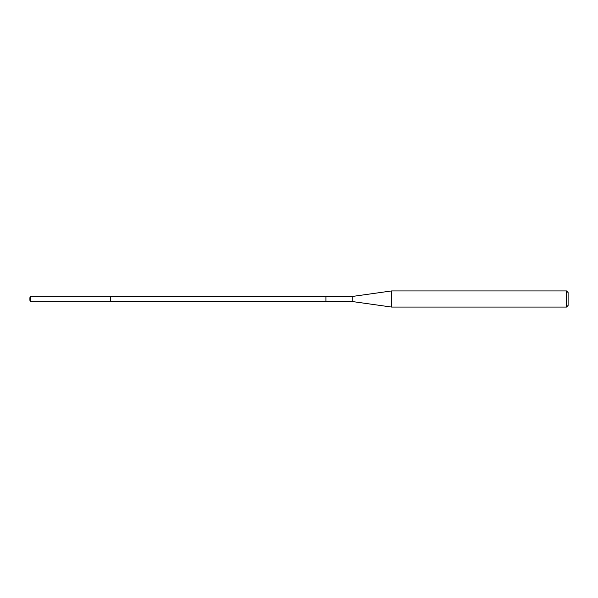 <?xml version="1.0" encoding="UTF-8"?>
<svg xmlns="http://www.w3.org/2000/svg" width="598" height="598" viewBox="0 0 598 598"><rect width="100%" height="100%" fill="white"/><g stroke="black" fill="none" stroke-linecap="round" stroke-linejoin="round"><path stroke-width="0.9" d="M110.63 301.691L110.63 296.309L30.677 296.309L30.677 301.691L110.63 301.691M110.63 301.609L325.91 301.609L325.91 296.391L352.82 296.391L352.82 301.609L325.91 301.609L325.91 296.391L110.63 296.391M30.677 301.691L29.9 300.346L29.9 297.654L30.677 296.309M352.82 296.391L391.69 290.927L391.69 307.073L352.82 301.609M391.69 307.073L566.485 307.073L566.485 290.927L391.69 290.927M566.485 290.927L568.1 292.542L568.1 305.458L566.485 307.073"/></g></svg>

